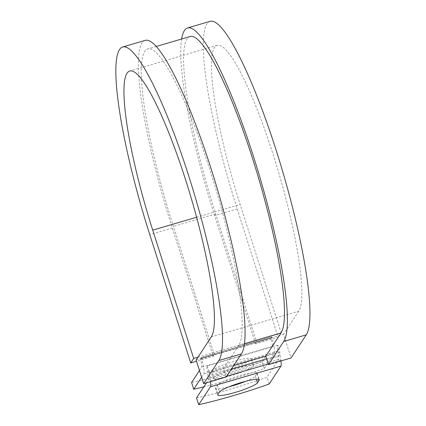 <?xml version="1.0" encoding="UTF-8"?>
<svg xmlns="http://www.w3.org/2000/svg" width="426" height="426" viewBox="0 0 426 426"><rect width="100%" height="100%" fill="white"/><g stroke="black" fill="none" stroke-linecap="round" stroke-linejoin="round"><path stroke-width="0.32" stroke-dasharray="2.13 1.6" d="M245.855 381.249A20.938 2.87 162.3 0 0 255.339 376.078L256.99 373.559A20.938 2.87 162.3 0 0 257.123 373.016A20.938 2.87 162.3 0 0 237.974 376.121A20.938 2.87 162.3 0 0 217.361 385.2L215.71 387.719A20.938 2.87 162.3 0 0 215.577 388.262A20.938 2.87 162.3 0 0 228.996 386.781M228.943 368.927A20.938 2.87 -17.7 0 1 211.461 371.536A20.938 2.87 -17.7 0 1 233.879 361.408A20.938 2.87 -17.7 0 1 251.361 358.804A20.938 2.87 -17.7 0 1 228.943 368.927M231.1 375.679A20.938 2.87 -17.7 0 1 213.618 378.288A20.938 2.87 -17.7 0 1 236.031 368.16A20.938 2.87 -17.7 0 1 253.513 365.556A20.938 2.87 -17.7 0 1 231.1 375.679M201.61 377.244L203.793 373.916A14.308 2.364 -106.4 0 0 201.173 357.845L200.236 358.846L214.342 354.704L213.288 356.312L196.503 361.243M199.459 370.492L201.642 367.164A7.151 1.182 -106.4 0 0 200.326 359.129L200.236 358.846M203.804 386.861A93.145 12.775 162.3 0 0 264.264 368.517L262.107 361.765L272.155 346.45A7.151 1.182 -106.4 0 0 270.84 338.414L271.596 336.849L201.083 357.563M264.264 368.517L274.307 353.202A14.308 2.364 -106.4 0 0 271.687 337.131L271.596 336.849M280.952 360.928A14.308 2.364 73.6 0 0 280.862 360.332L279.973 354.885A7.151 1.182 -106.4 0 1 279.935 351.998L277.784 345.252A14.308 2.364 -106.4 0 0 277.853 351.019L278.742 356.466A7.151 1.182 73.6 0 1 278.774 359.352L267.043 377.234A93.145 12.775 -17.7 0 1 196.53 397.948M277.784 345.252L207.265 365.966A14.308 2.364 -106.4 0 0 207.34 371.733L208.229 377.18A7.151 1.182 73.6 0 1 208.261 380.067L206.461 382.814M262.107 361.765A93.145 12.775 -17.7 0 1 191.594 382.479M207.265 365.966L209.422 372.713A7.151 1.182 -106.4 0 0 209.459 375.599L210.348 381.046A14.308 2.364 73.6 0 1 210.439 381.643M269.2 383.986L267.043 377.234M190.14 36.508A155.815 25.741 -106.4 0 0 215.705 213.985L256.649 342.275L270.755 338.132M244.396 343.793L238.677 345.475A155.815 25.741 -106.4 0 0 213.33 180.778A155.815 25.741 -106.4 0 0 147.833 48.937A155.815 25.741 -106.4 0 0 173.398 226.414L214.342 354.704M238.677 345.475L223.522 368.57L226.217 377.01M209.422 372.713L233.72 365.577M279.935 351.998L265.835 356.141M210.183 21.3A164.761 27.221 -106.4 0 0 237.218 208.964L278.162 337.254L255.595 343.883L256.649 342.275M181.652 39A164.761 27.221 -106.4 0 0 214.656 215.593L255.595 343.883M197.968 357.18L281.112 332.759L278.162 337.254M211.264 336.913L298.701 311.23A139.723 23.084 -106.4 0 0 275.973 163.541A139.723 23.084 -106.4 0 0 217.244 45.321A139.723 23.084 -106.4 0 0 240.168 204.464L281.112 332.759M145.314 40.358A164.761 27.221 -106.4 0 0 172.344 228.022L213.288 356.312M298.701 311.23L283.551 334.325L291.091 357.952M196.114 360.013L283.551 334.325M255.339 376.078L256.345 379.236M271.687 337.131L201.173 357.845M278.774 359.352L208.261 380.067M274.307 353.202L203.793 373.916M272.155 346.45L201.642 367.164M278.742 356.466L208.229 377.18M277.853 351.019L207.34 371.733M270.84 338.414L200.326 359.129M215.705 213.985L173.398 226.414M279.973 354.885L266.676 358.793M231.366 369.166L209.459 375.599M280.862 360.332L268.343 364.006M226.728 376.233L210.348 381.046M217.361 385.2L219.512 391.952M215.71 387.719L217.862 394.471M256.99 373.559L258.854 379.401M237.218 208.964L214.656 215.593M196.594 217.265L240.168 204.464M172.344 228.022L149.782 234.646M213.618 378.288L211.461 371.536M156.321 46.445L147.833 48.937M253.513 365.556L251.361 358.804M215.577 388.262L217.729 395.014M257.123 373.016L259.274 379.768M217.244 45.321L129.808 71.009"/><path stroke-width="0.64" d="M235.211 392.41A20.938 2.87 162.3 0 0 257.49 382.825L259.141 380.312A20.938 2.87 162.3 0 0 259.274 379.768A20.938 2.87 162.3 0 0 240.126 382.873A20.938 2.87 162.3 0 0 219.512 391.952L217.862 394.471A20.938 2.87 162.3 0 0 217.729 395.014A20.938 2.87 162.3 0 0 235.211 392.41M228.996 386.781A20.938 2.87 162.3 0 0 233.059 385.658A20.938 2.87 162.3 0 0 245.855 381.249M201.61 377.244L193.75 389.231L191.594 382.479L199.459 370.492M210.439 381.643A14.308 2.364 73.6 0 1 210.417 386.813L198.686 404.7L196.53 397.948L206.461 382.814M280.952 360.928A14.308 2.364 73.6 0 1 280.931 366.099L269.2 383.986A93.145 12.775 -17.7 0 1 198.686 404.7M193.75 389.231A93.145 12.775 162.3 0 0 203.804 386.861M283.679 341.482A164.761 27.221 -106.4 0 0 256.878 167.333A164.761 27.221 -106.4 0 0 187.621 27.93L210.183 21.3A164.761 27.221 -106.4 0 1 279.44 160.708A164.761 27.221 -106.4 0 1 306.241 334.857L283.679 341.482L268.524 364.581L265.835 356.141L280.984 333.047A155.815 25.741 -106.4 0 0 255.637 168.35A155.815 25.741 -106.4 0 0 190.14 36.508L156.321 46.445M218.804 360.54A164.761 27.221 -106.4 0 0 192.004 186.391A164.761 27.221 -106.4 0 0 122.747 46.988L145.314 40.358A164.761 27.221 -106.4 0 1 214.566 179.761A164.761 27.221 -106.4 0 1 241.366 353.91L218.804 360.54L203.655 383.64L196.114 360.013L211.264 336.913A139.723 23.084 -106.4 0 0 188.537 189.229A139.723 23.084 -106.4 0 0 129.808 71.009A139.723 23.084 -106.4 0 0 152.732 230.152L193.67 358.442L197.968 357.18M196.503 361.243L190.726 362.941L193.67 358.442M122.747 46.988A164.761 27.221 -106.4 0 0 149.782 234.646L190.726 362.941M187.621 27.93A164.761 27.221 -106.4 0 0 181.652 39M306.241 334.857L291.091 357.952L268.524 364.581M241.366 353.91L226.217 377.01L203.655 383.64M256.345 379.236L257.49 382.825M280.931 366.099L210.417 386.813M280.984 333.047L244.396 343.793M265.835 356.141L233.72 365.577M266.676 358.793L231.366 369.166M268.343 364.006L226.728 376.233M258.854 379.401L259.141 380.312M152.732 230.152L196.594 217.265"/></g></svg>

